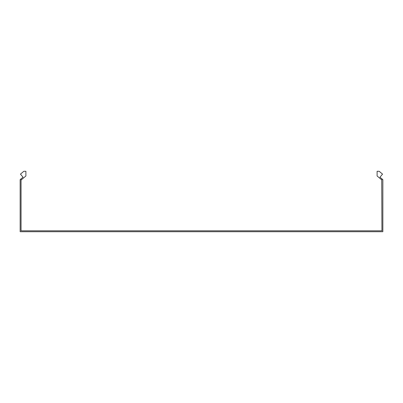 <?xml version="1.0" encoding="UTF-8"?>
<svg xmlns="http://www.w3.org/2000/svg" width="403" height="403" viewBox="0 0 403 403"><rect width="100%" height="100%" fill="white"/><g stroke="black" fill="none" stroke-linecap="round" stroke-linejoin="round"><path stroke-width="0.6" d="M21.273 179.869L20.689 179.174L23.036 177.204L20.452 174.121L23.832 171.285L25.893 171.285L25.893 175.99L21.057 180.05L21.057 230.808L381.943 230.808L381.727 179.869L382.311 179.174L379.964 177.204L382.548 174.121L379.168 171.285L377.107 171.285L377.107 175.99L381.727 179.869M20.689 179.174L20.15 179.627L20.15 231.715L382.85 231.715L382.85 179.627L382.311 179.174"/></g></svg>
